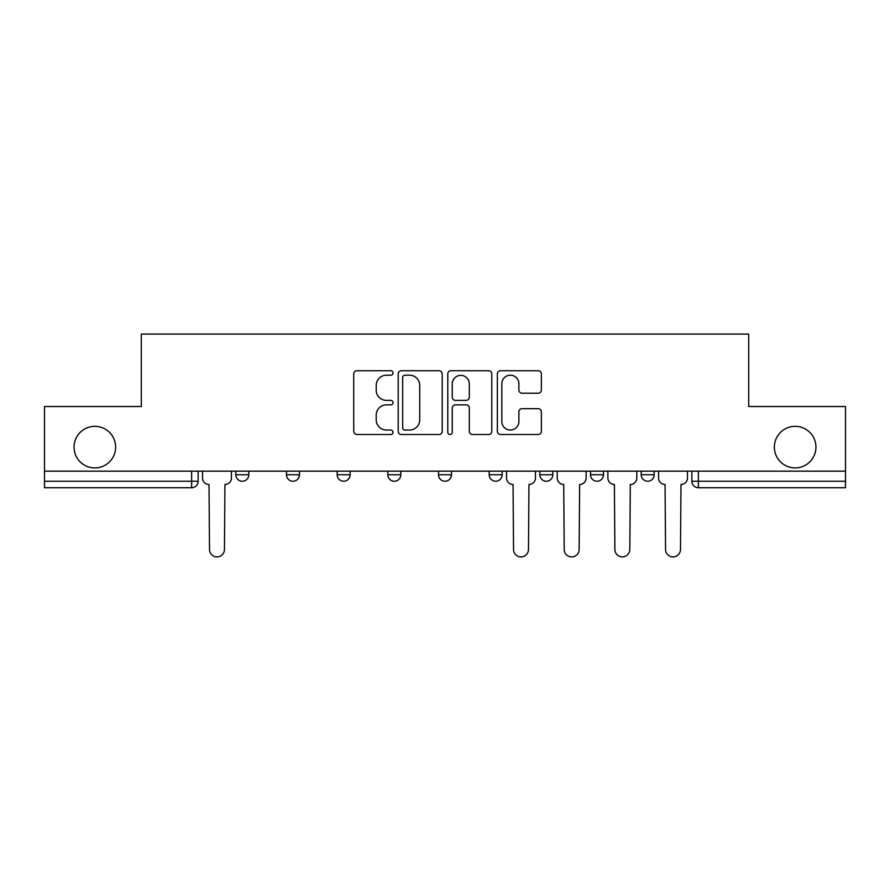 <?xml version="1.0" encoding="UTF-8"?>
<svg xmlns="http://www.w3.org/2000/svg" width="890" height="890" viewBox="0 0 890 890"><rect width="100%" height="100%" fill="white"/><g stroke="black" fill="none" stroke-linecap="round" stroke-linejoin="round"><path stroke-width="1.33" d="M393.035 372.977A2.236 2.236 0 0 0 390.799 370.741L356.923 370.741A3.193 3.193 0 0 0 353.731 373.934L353.731 431.316A3.193 3.193 0 0 0 356.923 434.509L390.799 434.509A2.236 2.236 0 0 0 393.035 432.273A2.236 2.236 0 0 0 390.799 430.048L386.416 430.048A10.202 10.202 0 0 1 376.214 419.846L376.214 415.063A10.202 10.202 0 0 1 386.416 404.861L390.799 404.861A2.236 2.236 0 0 0 393.035 402.625A2.236 2.236 0 0 0 390.799 400.389L386.416 400.389A10.202 10.202 0 0 1 376.214 390.187L376.214 385.403A10.202 10.202 0 0 1 386.416 375.202L390.799 375.202A2.236 2.236 0 0 0 393.035 372.977M774.367 447.125A20.793 20.793 0 0 0 795.148 467.918A20.793 20.793 0 0 0 815.941 447.125A20.793 20.793 0 0 0 795.148 426.332A20.793 20.793 0 0 0 774.367 447.125M74.059 447.125A20.793 20.793 0 0 0 94.852 467.918A20.793 20.793 0 0 0 115.633 447.125A20.793 20.793 0 0 0 94.852 426.332A20.793 20.793 0 0 0 74.059 447.125M641.189 471.166L641.189 474.737L654.183 474.737A6.497 6.497 0 0 1 647.686 481.234A6.497 6.497 0 0 1 641.189 474.737L641.189 471.166M539.852 471.166L539.852 474.737L552.835 474.737A6.497 6.497 0 0 1 546.338 481.234A6.497 6.497 0 0 1 539.852 474.737L539.852 471.166M489.177 471.166L489.177 474.737L502.171 474.737A6.497 6.497 0 0 1 495.674 481.234A6.497 6.497 0 0 1 489.177 474.737L489.177 471.166M387.829 474.737L387.829 471.166L387.829 474.737A6.497 6.497 0 0 0 394.326 481.234A6.497 6.497 0 0 1 387.829 474.737L400.823 474.737A6.497 6.497 0 0 1 394.326 481.234M286.491 474.737L286.491 471.166L286.491 474.737A6.497 6.497 0 0 0 292.988 481.234A6.497 6.497 0 0 1 286.491 474.737L299.485 474.737A6.497 6.497 0 0 1 292.988 481.234A6.497 6.497 0 0 0 299.485 474.737L299.485 471.166L299.485 474.737M538.183 393.224A3.193 3.193 0 0 0 541.365 390.031L541.365 373.934A3.193 3.193 0 0 0 538.183 370.741L500.558 370.741A3.193 3.193 0 0 0 497.365 373.934L497.365 431.316A3.193 3.193 0 0 0 500.558 434.509L538.183 434.509A3.193 3.193 0 0 0 541.365 431.316L541.365 411.87A3.193 3.193 0 0 0 538.183 408.677L522.074 408.677A3.193 3.193 0 0 0 518.892 411.87L518.892 421.515A8.533 8.533 0 0 1 510.359 430.048A8.533 8.533 0 0 1 501.827 421.515L501.827 383.735A8.533 8.533 0 0 1 510.359 375.202A8.533 8.533 0 0 1 518.892 383.735L518.892 390.031A3.193 3.193 0 0 0 522.074 393.224L538.183 393.224M44.5 471.166L44.5 406.519L141.299 406.519L141.299 334.084L748.701 334.084L748.701 406.519L845.5 406.519L845.5 471.166L44.5 471.166L44.5 481.234L198.136 481.234L198.136 471.166L198.136 481.234A6.497 6.497 0 0 1 191.639 487.731L44.5 487.731L44.5 481.234M442.208 373.934A3.193 3.193 0 0 0 439.026 370.741L401.401 370.741A3.193 3.193 0 0 0 398.208 373.934L398.208 431.316A3.193 3.193 0 0 0 401.401 434.509L439.026 434.509A3.193 3.193 0 0 0 442.208 431.316L442.208 373.934M450.974 370.741L488.599 370.741A3.193 3.193 0 0 1 491.792 373.934L491.792 431.316A3.193 3.193 0 0 1 488.599 434.509L472.501 434.509A3.193 3.193 0 0 1 469.308 431.316L469.308 408.043A3.193 3.193 0 0 0 466.126 404.861L455.446 404.861A3.193 3.193 0 0 0 452.253 408.043L452.253 432.273A2.236 2.236 0 0 1 450.017 434.509A2.236 2.236 0 0 1 447.792 432.273L447.792 373.934A3.193 3.193 0 0 1 450.974 370.741M691.864 471.166L691.864 481.234L845.5 481.234L845.5 487.731L698.361 487.731A6.497 6.497 0 0 1 691.864 481.234M845.5 471.166L845.5 481.234M654.183 471.166L654.183 474.737M603.509 471.166L603.509 474.737A6.497 6.497 0 0 1 597.012 481.234A6.497 6.497 0 0 1 590.515 474.737L603.509 474.737L603.509 471.166M590.515 471.166L590.515 474.737M552.835 474.737L552.835 471.166L552.835 474.737A6.497 6.497 0 0 1 546.338 481.234M502.171 474.737L502.171 471.166L502.171 474.737A6.497 6.497 0 0 1 495.674 481.234M451.497 471.166L451.497 474.737A6.497 6.497 0 0 1 445 481.234A6.497 6.497 0 0 1 438.503 474.737A6.497 6.497 0 0 0 445 481.234A6.497 6.497 0 0 0 451.497 474.737L451.497 471.166M438.503 471.166L438.503 474.737L451.497 474.737M400.823 471.166L400.823 474.737M350.148 471.166L350.148 474.737A6.497 6.497 0 0 1 343.662 481.234A6.497 6.497 0 0 1 337.165 474.737L350.148 474.737M337.165 471.166L337.165 474.737M248.811 471.166L248.811 474.737A6.497 6.497 0 0 1 242.314 481.234A6.497 6.497 0 0 1 235.817 474.737A6.497 6.497 0 0 0 242.314 481.234A6.497 6.497 0 0 0 248.811 474.737L248.811 471.166M235.817 471.166L235.817 474.737L248.811 474.737M404.906 375.202A2.236 2.236 0 0 0 402.68 377.438L402.68 427.812A2.236 2.236 0 0 0 404.906 430.048L409.534 430.048A10.202 10.202 0 0 0 419.735 419.846L419.735 385.403A10.202 10.202 0 0 0 409.534 375.202L404.906 375.202M469.308 383.89A8.533 8.533 0 0 0 460.786 375.369A8.533 8.533 0 0 0 452.253 383.89L452.253 397.207A3.193 3.193 0 0 0 455.446 400.389L466.126 400.389A3.193 3.193 0 0 0 469.308 397.207L469.308 383.89M202.519 477.986L202.519 471.166L202.519 477.986A6.497 6.497 0 0 0 209.017 484.483L209.506 549.442A7.476 7.476 0 0 0 216.982 556.918A7.476 7.476 0 0 0 224.447 549.442L224.936 484.483A6.497 6.497 0 0 0 231.433 477.986L231.433 471.166L231.433 477.986M209.017 484.483L209.506 549.442M224.447 549.442L224.936 484.483M506.555 477.986L506.555 471.166L506.555 477.986A6.497 6.497 0 0 0 513.052 484.483L513.541 549.442A7.476 7.476 0 0 0 521.006 556.918A7.476 7.476 0 0 0 528.482 549.442L528.96 484.483A6.497 6.497 0 0 0 535.457 477.986L535.457 471.166L535.457 477.986M513.052 484.483L513.541 549.442M528.482 549.442L528.96 484.483M557.229 477.986L557.229 471.166L557.229 477.986A6.497 6.497 0 0 0 563.726 484.483L564.204 549.442A7.476 7.476 0 0 0 571.68 556.918A7.476 7.476 0 0 0 579.145 549.442L579.635 484.483A6.497 6.497 0 0 0 586.132 477.986L586.132 471.166L586.132 477.986M563.726 484.483L564.204 549.442M579.145 549.442L579.635 484.483M607.892 477.986L607.892 471.166L607.892 477.986A6.497 6.497 0 0 0 614.389 484.483L614.879 549.442A7.476 7.476 0 0 0 622.355 556.918A7.476 7.476 0 0 0 629.82 549.442L630.309 484.483A6.497 6.497 0 0 0 636.806 477.986L636.806 471.166L636.806 477.986M614.389 484.483L614.879 549.442M629.82 549.442L630.309 484.483M658.567 477.986L658.567 471.166L658.567 477.986A6.497 6.497 0 0 0 665.064 484.483L665.553 549.442A7.476 7.476 0 0 0 673.018 556.918A7.476 7.476 0 0 0 680.494 549.442L680.984 484.483A6.497 6.497 0 0 0 687.481 477.986L687.481 471.166L687.481 477.986M665.064 484.483L665.553 549.442M680.494 549.442L680.984 484.483M191.639 471.166L191.639 487.731M698.361 471.166L698.361 487.731"/></g></svg>
